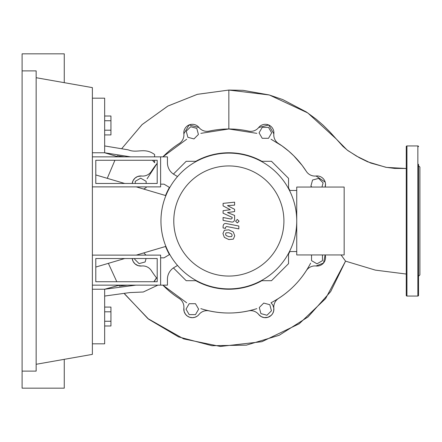 <?xml version="1.0" encoding="UTF-8"?>
<svg xmlns="http://www.w3.org/2000/svg" width="442" height="442" viewBox="0 0 442 442"><rect width="100%" height="100%" fill="white"/><g stroke="black" fill="none" stroke-linecap="round" stroke-linejoin="round"><path stroke-width="0.66" d="M95.792 258.526L157.203 258.526L157.203 281.725L95.792 281.725L95.792 258.526M92.378 255.117L160.612 255.117L160.612 285.14L92.378 285.14M165.883 246.387L136.285 255.117M124.716 258.526L95.792 267.056M95.792 174.944L124.716 183.474M136.285 186.883L165.883 195.613M261.172 280.703L271.493 280.703L288.549 263.647L288.549 253.321M173.424 267.924L186.204 280.703L196.524 280.703M288.549 188.679L288.549 178.353L271.493 161.297L261.172 161.297M196.524 161.297L186.204 161.297L173.424 174.076M169.142 187.226L169.142 188.679M169.142 253.321L169.142 254.774M195.812 161.297A68.234 68.234 0 0 1 261.879 161.297A68.234 68.234 0 0 0 195.812 161.297M169.142 254.034A68.234 68.234 0 0 1 165.551 246.487A68.234 68.234 0 0 0 169.142 254.034M165.551 195.513A68.234 68.234 0 0 1 169.142 187.966A68.234 68.234 0 0 0 165.551 195.513M288.549 187.966A68.234 68.234 0 0 1 289.869 190.463A68.234 68.234 0 0 0 288.549 187.966M289.869 251.537A68.234 68.234 0 0 1 288.549 254.034A68.234 68.234 0 0 0 289.869 251.537M195.812 280.703A68.234 68.234 0 0 0 261.879 280.703A68.234 68.234 0 0 1 195.812 280.703M266.996 315.251L260.907 313.616L259.277 307.527L263.73 303.074L269.819 304.704L271.454 310.792L266.996 315.251M322.467 254.946L322.467 260.67L317.008 263.819L311.549 260.67L311.549 254.946M311.859 187.054L310.919 186.115L312.549 180.027L318.638 178.397L323.096 182.85L321.969 187.054M268.515 127.379L271.67 132.838L268.515 138.296L262.211 138.296L259.062 132.838L262.211 127.379L268.515 127.379M190.701 126.749L196.784 128.384L198.419 134.473L193.961 138.926L187.872 137.296L186.242 131.208L190.701 126.749M135.23 183.474L135.23 181.331L140.689 178.181L146.147 181.331L146.147 183.474M146.147 186.883L146.147 187.635L143.672 189.06M146.064 258.526L145.142 261.973L139.053 263.603L134.6 259.15L134.766 258.526M143.794 252.901L146.004 255.117M189.176 314.621L186.027 309.162L189.176 303.704L195.48 303.704L198.635 309.162L195.48 314.621L189.176 314.621M141.639 176.004L137.672 176.502L135.009 178.115L133.07 180.64L132.219 183.474A8.531 8.531 0 0 1 141.628 176.004A10.232 10.232 0 0 0 151.374 171.358A92.013 92.013 0 0 1 157.203 163.264L147.07 178.828M186.673 139.224L162.871 156.86A92.013 92.013 0 0 1 179.203 143.528A10.232 10.232 0 0 0 183.85 133.782A8.531 8.531 0 0 1 198.988 127.511A10.232 10.232 0 0 0 209.171 131.114A92.013 92.013 0 0 1 248.526 131.114A10.232 10.232 0 0 0 258.703 127.511A8.531 8.531 0 0 1 273.841 133.782A10.232 10.232 0 0 0 278.493 143.528A92.013 92.013 0 0 1 306.317 171.358A10.232 10.232 0 0 0 316.063 176.004A8.531 8.531 0 0 1 325.141 187.054L325.516 183.905M316.052 265.99L323.527 263.018L325.141 254.946A8.531 8.531 0 0 1 316.063 265.996A10.232 10.232 0 0 0 306.317 270.642A92.013 92.013 0 0 1 278.493 298.472A10.232 10.232 0 0 0 273.841 308.218A8.531 8.531 0 0 1 258.703 314.489A10.232 10.232 0 0 0 248.526 310.886A92.013 92.013 0 0 1 209.171 310.886A10.232 10.232 0 0 0 198.988 314.489A8.531 8.531 0 0 1 183.85 308.218A10.232 10.232 0 0 0 179.203 298.472A92.013 92.013 0 0 1 162.871 285.14L186.673 302.776M154.181 281.725L156.479 277.83L157.203 278.736A92.013 92.013 0 0 1 151.374 270.642A10.232 10.232 0 0 0 141.628 265.996A8.531 8.531 0 0 1 132.219 258.526L133.097 261.41L134.959 263.835L138.169 265.664L141.633 265.996M173.783 221A55.062 55.062 0 0 0 228.845 276.062A55.062 55.062 0 0 0 283.913 221A55.062 55.062 0 0 0 228.845 165.938A55.062 55.062 0 0 0 173.783 221M160.954 221A67.891 67.891 0 0 0 228.845 288.891A67.891 67.891 0 0 0 296.737 221L296.737 254.946L344.163 254.946L344.163 187.054L296.737 187.054L296.737 221A67.891 67.891 0 0 0 228.845 153.109A67.891 67.891 0 0 0 160.954 221M289.482 190.463L296.737 190.463M289.482 251.537L296.737 251.537M174.065 267.515A13.647 13.647 0 0 0 167.435 279.217A13.647 13.647 0 0 1 174.065 267.515L177.524 265.443M169.745 254.415L164.026 257.846L160.612 257.846L160.612 285.14L167.435 285.14L167.435 279.217M169.745 187.585L164.026 184.154L160.612 184.154L160.612 156.86L167.435 156.86L167.435 162.783A13.647 13.647 0 0 0 174.065 174.485L177.524 176.557M167.435 162.783A13.647 13.647 0 0 0 174.065 174.485A13.647 13.647 0 0 1 167.435 162.783A13.647 13.647 0 0 0 174.065 174.485M231.641 236.581L232.149 235.332L231.641 233.912L228.857 232.707L226.05 232.823L225.542 234.05L226.05 235.498L228.857 236.702L231.641 236.581M233.321 232.006L228.857 229.834L224.37 230.265L222.956 233.547L224.37 237.404L228.857 239.575L233.321 239.139L234.735 235.835L233.321 232.006M238.824 226.017L226.381 223.597C224.47 223.166 223.37 224.072 223.088 226.315L223.088 227.95L225.519 228.426L225.519 227.321L226.558 226.503L238.824 228.89L238.824 226.017M235.586 221.193L237.326 222.939L239.072 221.193L237.326 219.453L235.586 221.193M223.088 205.889L230.315 209.701L223.088 210.707L223.088 213.215L232.177 217.348L232.177 218.243L231.138 219.061L223.083 217.514L223.083 220.387L231.332 221.967C233.249 222.392 234.343 221.481 234.614 219.232L234.603 215.431L227.486 212.552L234.603 211.574L234.603 209.326L227.486 205.602L234.603 205.127L234.603 202.165L223.088 203.375L223.088 205.889M95.792 183.474L157.203 183.474L157.203 160.275L95.792 160.275L95.792 183.474M92.378 186.883L160.612 186.883L160.612 156.86L92.378 156.86M104.66 134.926L110.942 134.926L110.942 116.019L104.66 116.019M104.66 130.202L110.942 130.202M104.66 120.743L110.942 120.743M104.66 311.798L110.942 311.798L110.942 307.074L104.66 307.074M104.66 325.981L110.942 325.981L110.942 311.798M104.66 321.257L110.942 321.257M310.627 263.172C301.532 280.488 288.333 293.687 271.023 302.776L272.747 304.892L273.813 307.991L273.675 311.08L272.626 313.632L271.228 315.356L267.924 317.295L264.089 317.594L261.15 316.577L258.703 314.483A8.531 8.531 0 0 0 273.841 308.218M306.317 270.642A92.013 92.013 0 0 1 278.488 298.472M316.063 176.004L325.207 182.132M271.023 139.224L281.919 145.838L288.748 151.158L293.759 155.783L302.173 165.418L306.328 171.369M258.703 127.517L268.675 124.981L273.841 133.788A8.531 8.531 0 0 0 258.703 127.511M200.845 133.351L228.845 128.987L256.852 133.351M183.855 133.788L189.088 124.948L198.994 127.523A8.531 8.531 0 0 0 183.85 133.782M256.852 308.649C238.183 314.461 219.514 314.461 200.845 308.649M248.526 310.886A92.013 92.013 0 0 1 209.171 310.886M156.479 277.83L153.866 281.725M197.066 316.251L194.878 317.301L192.419 317.688L189.657 317.262L187.48 316.174L185.557 314.345L184.159 311.61L183.855 308.212A8.531 8.531 0 0 0 198.988 314.489L198.43 315.124M92.378 343.821L104.66 343.821L104.66 296.057L129.838 292.576L143.285 292.007L157.877 285.14M104.66 296.057L104.66 289.234L135.921 285.14M139.164 285.14L149.435 285.14M118.782 285.14L119.368 286.112L127.384 285.14M92.378 289.234L104.66 289.234L118.892 285.328M228.845 90.063L269.366 94.997L307.743 112.914L336.036 138.766L347.114 150.004L356.528 156.114L370.639 163.01L386.501 167.396L406.253 168.49L394.524 168.408L385.783 167.269L367.645 161.8L359.44 157.777L347.937 150.634L343.009 146.451L329.975 131.992L323.317 125.368L316.234 119.224L306.372 111.992L282.786 99.594L269.112 94.925L243.078 90.339L228.845 90.063L197.403 94.317L167.916 106.036L142.142 124.545L121.633 148.755L142.031 124.644L167.739 106.13L197.254 94.356L228.845 90.063L228.845 128.987M130.55 156.86L104.66 152.766L104.66 145.943L128.241 149.844C137.252 153.667 144.446 147.042 154.623 154.534L154.584 156.86M154.601 160.275L154.617 162.689L152.446 160.275M124.307 156.86L117.334 155.794L116.738 156.86M116.804 281.725L108.367 263.349L116.804 281.725M107.268 178.325L114.914 160.275L107.268 178.325M124.158 293.361L147.843 318.566L183.739 338.92L220.365 346.451L261.913 341.699L299.256 323.743L325.588 298.615L345.545 261.145L341.08 254.946M154.617 162.689L152.634 160.275M116.959 156.462L104.66 152.766L92.378 152.766M345.545 261.145L330.677 291.587L308.019 316.953L279.206 335.279L246.371 345.141L211.961 345.716L178.562 336.892L148.711 319.257L124.677 294.09L148.711 319.257L178.562 336.892L211.961 345.716L246.371 345.141L279.206 335.279L308.019 316.953L330.677 291.587L345.545 261.145L375.363 270.123L406.253 274.046M104.66 145.943L104.66 98.179L92.378 98.179M406.253 295.372A0.68 0.68 0 0 0 406.938 296.057L406.938 145.943A0.68 0.68 0 0 0 406.253 146.628L406.253 295.372M418.535 146.628A0.68 0.68 0 0 0 417.856 145.943L417.856 296.057A0.68 0.68 0 0 0 418.535 295.372L418.535 164.264M418.535 283.874L418.535 295.372M418.535 276.267L419.9 274.902L419.9 167.098L418.535 165.733M418.535 250.642L418.535 238.36L418.535 250.642M418.535 221L418.535 203.64M22.1 70.886L36.156 70.886L36.156 371.114L22.1 371.114L22.1 53.83L64.267 53.83L64.267 82.665M64.267 359.335L64.267 388.17L22.1 388.17L22.1 371.114M36.156 77.709L92.378 87.626L92.378 354.373L36.156 364.291M417.856 296.057L406.938 296.057M417.856 145.943L406.938 145.943"/></g></svg>
